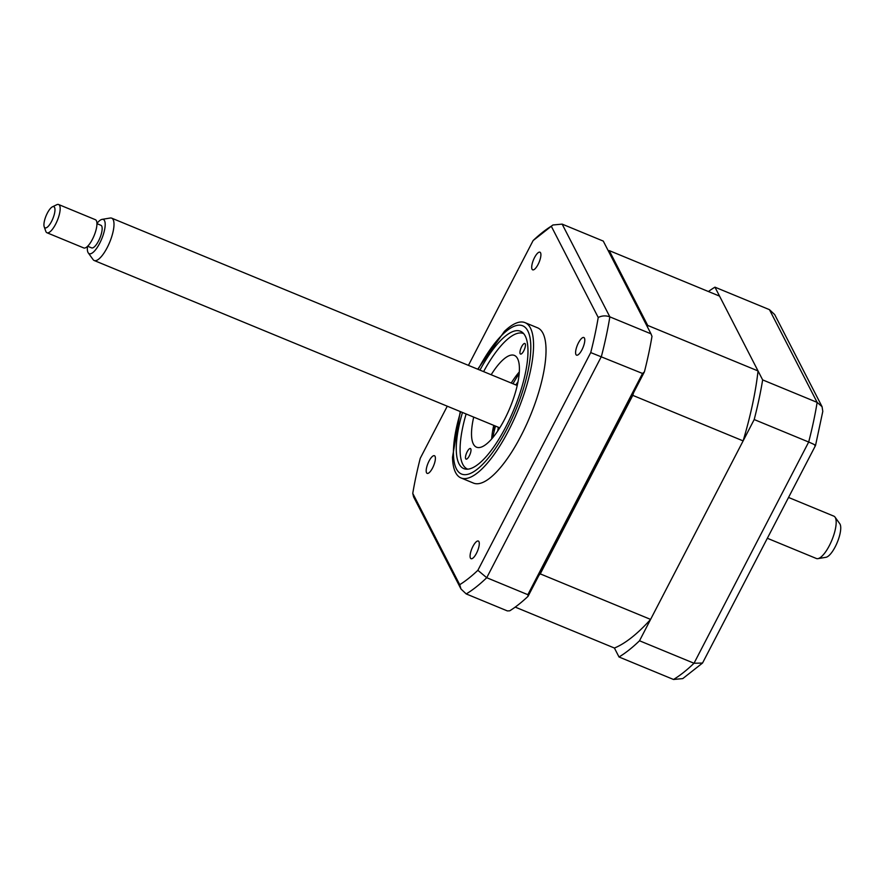 <?xml version="1.0" encoding="UTF-8"?>
<svg xmlns="http://www.w3.org/2000/svg" width="884" height="884" viewBox="0 0 884 884"><rect width="100%" height="100%" fill="white"/><g stroke="black" fill="none" stroke-linecap="round" stroke-linejoin="round"><path stroke-width="1.33" d="M608.347 250.957A191.651 61.35 112.4 0 1 609.22 250.592L719.554 296.118L758.041 370.948A191.651 61.35 112.4 0 1 743.124 440.895L650.591 619.408A191.651 61.35 112.4 0 1 614.413 648.038L619.021 656.989A206.16 66.002 -67.6 0 0 639.519 640.767L754.196 419.546A206.16 66.002 -67.6 0 0 762.649 379.899L714.946 287.167A206.16 66.002 -67.6 0 0 708.416 291.521M714.946 287.167L769.445 309.654L774.682 314.571L822.065 406.695L817.148 402.386L769.445 309.654M639.519 640.767L694.017 663.254L702.537 663.044L815.523 445.503L822.794 411.392L822.065 406.695M762.649 379.899L817.148 402.386A206.16 66.002 -67.6 0 1 808.683 442.033C814.628 444.541 816.661 445.713 814.783 445.547M754.196 419.546L808.683 442.033L694.017 663.254A206.16 66.002 -67.6 0 1 673.52 679.476L682.768 678.603L702.537 663.044M619.021 656.989L673.52 679.476M462.476 412.463A74.289 23.78 -67.6 0 0 459.006 463.813A74.289 23.78 -67.6 0 0 463.78 468.597A74.289 23.78 -67.6 0 0 510.167 418.01A74.289 23.78 -67.6 0 0 525.24 336.031A74.289 23.78 -67.6 0 0 520.466 331.246A74.289 23.78 -67.6 0 0 479.946 370.12M460.244 411.546L452.498 457.238A83.991 26.885 -67.6 0 0 455.58 472.52A83.991 26.885 -67.6 0 0 460.984 477.935A83.991 26.885 -67.6 0 0 513.416 420.74A83.991 26.885 -67.6 0 0 530.455 328.063A83.991 26.885 -67.6 0 0 525.052 322.649A83.991 26.885 -67.6 0 0 504.444 331.334L477.725 369.203M460.984 477.935L473.459 483.084A83.991 26.885 -67.6 0 0 525.892 425.889A83.991 26.885 -67.6 0 0 542.931 333.213A83.991 26.885 -67.6 0 0 537.538 327.798L525.052 322.649M584.446 338.119A9.547 3.061 -67.6 0 0 583.838 337.511A9.547 3.061 -67.6 0 0 577.882 344.009A9.547 3.061 -67.6 0 0 575.937 354.539A9.547 3.061 -67.6 0 0 576.556 355.158A9.547 3.061 -67.6 0 0 582.512 348.661A9.547 3.061 -67.6 0 0 584.446 338.119M478.94 541.671A9.547 3.061 -67.6 0 0 478.332 541.052A9.547 3.061 -67.6 0 0 472.365 547.55A9.547 3.061 -67.6 0 0 470.432 558.08A9.547 3.061 -67.6 0 0 471.05 558.699A9.547 3.061 -67.6 0 0 477.006 552.202A9.547 3.061 -67.6 0 0 478.94 541.671M435.05 456.343A9.547 3.061 -67.6 0 0 434.442 455.724A9.547 3.061 -67.6 0 0 428.475 462.221A9.547 3.061 -67.6 0 0 426.541 472.752A9.547 3.061 -67.6 0 0 427.16 473.371A9.547 3.061 -67.6 0 0 433.116 466.874A9.547 3.061 -67.6 0 0 435.05 456.343M540.555 252.802A9.547 3.061 -67.6 0 0 539.947 252.183A9.547 3.061 -67.6 0 0 533.991 258.68A9.547 3.061 -67.6 0 0 532.046 269.211A9.547 3.061 -67.6 0 0 532.665 269.83A9.547 3.061 -67.6 0 0 538.621 263.333A9.547 3.061 -67.6 0 0 540.555 252.802M495.327 426.022L492.565 431.337M527.847 594.689L642.524 373.468L644.414 371.844A206.16 66.002 112.4 0 0 651.983 336.373L650.978 333.821L609.849 316.859C605.894 315.4 602.015 315.61 598.225 317.478A200.425 64.156 112.4 0 1 590.733 352.583L477.868 570.313L486.73 577.716L527.847 594.689L528.057 596.313A206.16 66.002 112.4 0 1 509.714 610.822L507.35 610.91L466.222 593.938L460.995 589.02L413.601 496.896L412.762 493.405A200.425 64.156 112.4 0 1 420.254 458.299L447.271 406.198M642.524 373.468L590.733 352.583M477.868 570.313A200.425 64.156 112.4 0 1 459.713 584.689L460.995 589.02M459.713 584.689L412.762 493.405M468.432 365.368L533.118 240.558A200.425 64.156 112.4 0 1 551.273 226.193L598.225 317.478M650.978 333.821L603.275 241.089L562.147 224.116L552.909 224.989L533.118 240.558M552.909 224.989L551.273 226.193M528.057 596.313L644.414 371.844M493.637 433.514L491.813 437.005M521.637 346.705A5.724 1.834 112.4 0 1 524.875 343.478A5.724 1.834 112.4 0 1 523.759 350.837A5.724 1.834 112.4 0 1 520.51 354.064A5.724 1.834 112.4 0 1 521.637 346.705M466.122 413.977A73.306 23.47 -67.6 0 0 461.824 462.056A73.306 23.47 -67.6 0 0 467.758 469.161M467.172 451.768A5.724 1.834 112.4 0 1 470.421 448.531A5.724 1.834 112.4 0 1 469.305 455.89A5.724 1.834 112.4 0 1 466.056 459.127A5.724 1.834 112.4 0 1 467.172 451.768M491.173 374.75A49.626 15.89 112.4 0 1 514.4 355.423A49.626 15.89 112.4 0 1 504.665 419.193A49.626 15.89 112.4 0 1 476.531 447.182A49.626 15.89 112.4 0 1 473.702 417.104M511.239 383.026A49.626 15.89 112.4 0 1 519.328 371.932M491.67 438.95A49.626 15.89 112.4 0 1 493.758 425.381M523.671 333.644A73.306 23.47 -67.6 0 0 514.455 334.506A73.306 23.47 -67.6 0 0 483.603 371.623M609.22 250.592L647.707 325.423A191.651 61.35 112.4 0 1 647.519 327.102M758.041 370.948L647.707 325.423M633.552 392.816A191.651 61.35 112.4 0 1 632.789 395.369L540.257 573.882A191.651 61.35 112.4 0 1 538.931 575.34M743.124 440.895L632.789 395.369M650.591 619.408L540.257 573.882M614.413 648.038L515.217 607.098M497.67 431.083A45.813 14.663 112.4 0 1 498.388 427.292M515.869 384.938A45.813 14.663 112.4 0 1 518.024 381.744M519.195 373.589A64.897 20.774 -67.6 0 0 512.985 383.744M495.504 426.099A64.897 20.774 -67.6 0 0 492.753 437.679M517.792 382.938A32.83 10.509 -67.6 0 0 515.969 384.982M498.488 427.326A32.83 10.509 -67.6 0 0 498.344 430.066M835.015 517.107L839.8 523.759A18.498 5.923 112.4 0 1 838.551 538.986A18.498 5.923 112.4 0 1 825.954 557.296L817.877 558.644A22.907 7.337 -67.6 0 0 833.468 535.958A22.907 7.337 -67.6 0 0 835.015 517.107A22.907 7.337 -67.6 0 0 833.866 516.157L788.583 497.471M767.423 538.301L816.385 558.5A22.907 7.337 -67.6 0 0 817.877 558.644M102.113 219.365L110.202 218.028A22.907 7.337 112.4 0 1 111.693 218.16A22.907 7.337 112.4 0 1 111.296 237.973A22.907 7.337 112.4 0 1 94.212 260.515A22.907 7.337 112.4 0 1 93.063 259.565L88.278 252.912A18.498 5.923 -67.6 0 0 103.008 235.475A18.498 5.923 -67.6 0 0 102.113 219.365A18.498 5.923 -67.6 0 0 96.942 223.42M87.472 246.382A18.498 5.923 -67.6 0 0 88.278 252.912M87.626 246.227L91.605 247.874A12.221 3.912 -67.6 0 0 100.721 235.851A12.221 3.912 -67.6 0 0 100.92 225.287L96.953 223.641M52.421 206.823L56.753 204.723A15.271 4.884 112.4 0 1 58.62 204.524A15.271 4.884 112.4 0 1 58.366 217.729A15.271 4.884 112.4 0 1 46.974 232.757A15.271 4.884 112.4 0 1 45.791 231.299L44.2 226.757A11.448 3.669 -67.6 0 0 48.355 226.205A11.448 3.669 -67.6 0 0 53.626 216.58A11.448 3.669 -67.6 0 0 52.421 206.823A11.448 3.669 -67.6 0 0 45.283 217.95A11.448 3.669 -67.6 0 0 44.2 226.757M46.974 232.757L83.748 247.94A15.271 4.884 -67.6 0 0 95.14 232.912A15.271 4.884 -67.6 0 0 95.406 219.707L58.62 204.524M460.652 411.712A80.168 25.669 -67.6 0 0 456.387 468.863A80.168 25.669 -67.6 0 0 506.985 428.828A80.168 25.669 -67.6 0 0 527.858 330.981A80.168 25.669 -67.6 0 0 478.122 369.368M562.147 224.116L609.849 316.859A206.16 66.002 112.4 0 1 601.396 356.495L486.73 577.716A206.16 66.002 112.4 0 1 466.222 593.938M94.212 260.515L499.758 427.856M111.693 218.16L517.228 385.501"/></g></svg>
